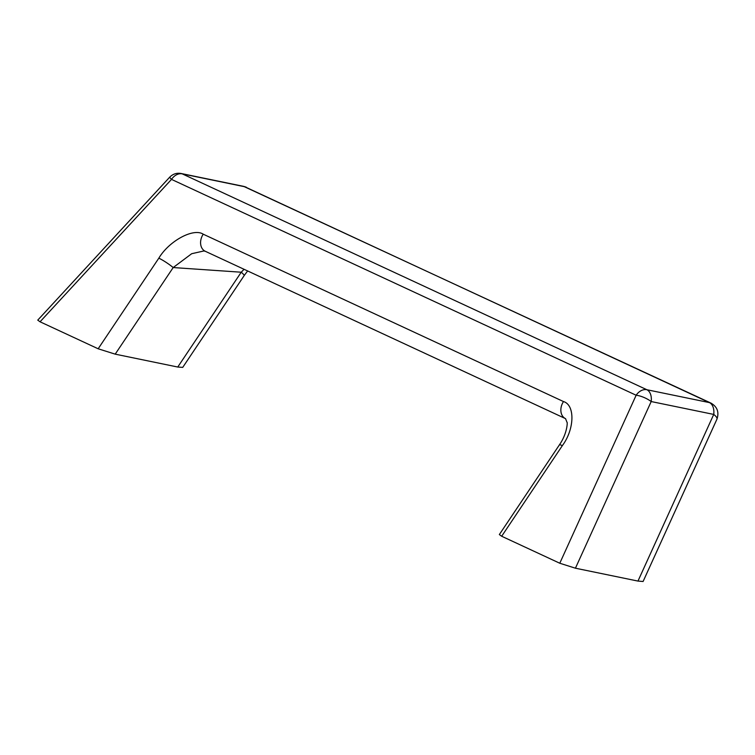 <?xml version="1.0" encoding="UTF-8"?>
<svg xmlns="http://www.w3.org/2000/svg" width="755" height="755" viewBox="0 0 755 755"><rect width="100%" height="100%" fill="white"/><g stroke="black" fill="none" stroke-linecap="round" stroke-linejoin="round"><path stroke-width="1.13" d="M40.053 321.79L37.75 320.129L169.715 177.161A12.174 0.651 -137.3 0 0 171.508 179.388L40.053 321.79L98.159 348.782L158.824 258.172A12.174 1.604 33.8 0 1 173.188 267.553L115.204 354.152L98.159 348.782M637.975 581.076L713.73 414.419A12.174 3.766 24.4 0 1 716.929 419.195L643.09 581.501L637.975 581.076L575.433 568.204L559.785 563.239L501.679 536.248L499.348 534.559L559.38 444.903A12.174 1.604 -146.2 0 1 562.343 445.639L501.679 536.248M158.824 258.172C169.129 240.892 193.544 227.699 203.227 234.192A12.174 9.22 114.9 0 0 205.247 251.264L203.859 250.962L191.685 253.718L173.188 267.553L241.232 272.215L244.054 269.29M177.755 367.034L241.232 272.215A12.174 1.604 -146.2 0 1 244.139 275.641L182.719 367.392L177.755 367.034L115.204 354.152M559.785 563.239L636.144 395.243L171.508 179.388A12.174 9.22 -65.1 0 1 182.238 173.867L646.875 389.731A12.174 7.824 101.6 0 1 651.188 401.547L575.433 568.204M243.657 186.372L181.115 173.499A12.174 7.824 101.6 0 1 182.238 173.867L244.78 186.749A12.174 7.824 -78.4 0 0 243.657 186.372L710.974 403.113A12.174 9.22 -65.1 0 0 709.426 402.604L244.78 186.749A12.174 9.22 -65.1 0 1 246.328 187.259M636.144 395.243A12.174 9.22 -65.1 0 1 646.875 389.731L709.426 402.604A12.174 7.824 -78.4 0 1 713.73 414.419L651.188 401.547A12.174 3.766 24.4 0 0 636.144 395.243M203.227 234.192L563.504 401.566A12.174 9.22 114.9 0 0 565.523 418.638A12.174 9.22 114.9 0 0 565.533 418.638A12.174 9.22 114.9 0 0 565.599 418.676M563.504 401.566C575.216 405.01 574.583 429.246 562.343 445.639M205.247 251.264L565.533 418.638L567.052 422.441C567.543 421.45 567.524 433.257 559.38 444.903M181.115 173.499C176.774 172.706 172.98 173.924 169.715 177.161M247.631 270.951L244.176 275.547M716.929 419.195C719.279 412.183 717.297 406.822 710.974 403.113"/></g></svg>
